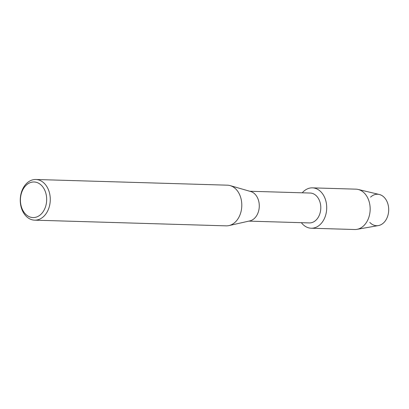 <?xml version="1.0" encoding="UTF-8"?>
<svg xmlns="http://www.w3.org/2000/svg" width="409" height="409" viewBox="0 0 409 409"><rect width="100%" height="100%" fill="white"/><g stroke="black" fill="none" stroke-linecap="round" stroke-linejoin="round"><path stroke-width="0.61" d="M370.569 197.128A15.741 11.605 91.7 0 1 383.33 196.56A15.741 11.605 91.7 0 1 388.55 212.215A15.741 11.605 91.7 0 1 369.818 222.424M249.735 191.248L310.216 193.043A14.944 11.017 91.7 0 1 320.651 210.098A14.944 11.017 91.7 0 1 309.327 222.92L248.851 221.121M326.52 210.906A20.189 14.888 91.7 0 1 316.448 227.107A20.189 14.888 91.7 0 1 301.367 222.68A20.189 14.888 91.7 0 0 311.218 228.222A20.189 14.888 91.7 0 0 326.52 210.906A20.189 14.888 91.7 0 0 319.178 190.313A20.189 14.888 91.7 0 0 302.256 192.808A20.189 14.888 91.7 0 1 312.42 187.859A20.189 14.888 91.7 0 1 326.52 210.906M35.869 179.485L227.394 185.175A20.348 15.005 91.7 0 1 230.165 185.609L250.743 191.535A14.944 11.017 91.7 0 1 259.142 208.273A14.944 11.017 91.7 0 1 249.868 220.891L228.979 225.584A20.348 15.005 91.7 0 1 226.187 225.855L34.663 220.165A20.348 15.005 91.7 0 1 20.45 196.939A20.348 15.005 91.7 0 1 35.869 179.485A20.348 15.005 91.7 0 1 50.082 202.711A20.348 15.005 91.7 0 1 34.663 220.165M230.165 185.609A20.348 15.005 91.7 0 1 241.607 208.401A20.348 15.005 91.7 0 1 228.979 225.584M46.508 202.302A17.807 13.129 91.7 0 1 31.447 217.399A17.807 13.129 91.7 0 1 20.583 197.25A17.807 13.129 91.7 0 1 35.649 182.153A17.807 13.129 91.7 0 1 46.508 202.302M312.42 187.859L355.876 189.152A20.189 14.888 91.7 0 1 358.105 189.449L379.296 194.479A15.741 11.605 91.7 0 1 388.55 212.215A15.741 11.605 91.7 0 1 378.371 225.584L356.919 229.352A20.189 14.888 91.7 0 1 354.675 229.515L311.218 228.222M358.105 189.449A20.189 14.888 91.7 0 1 369.976 212.194A20.189 14.888 91.7 0 1 356.919 229.352"/></g></svg>
